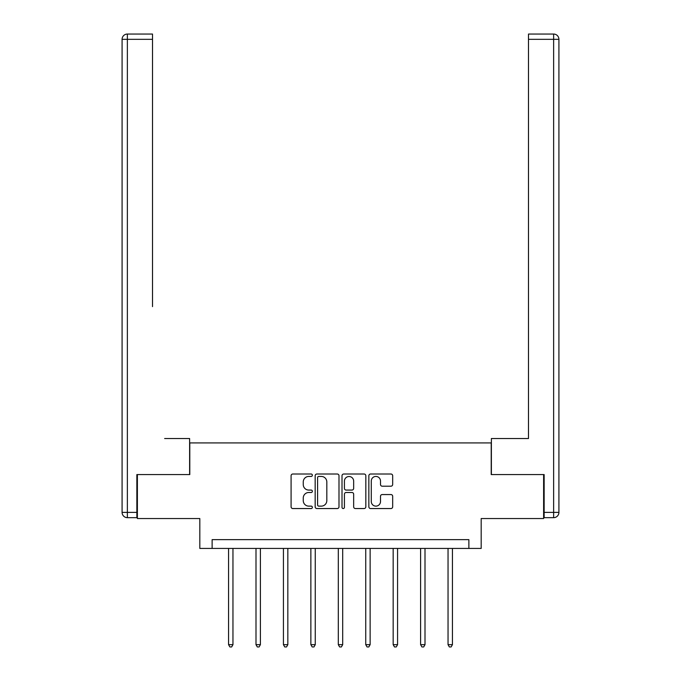 <?xml version="1.0" encoding="UTF-8"?>
<svg xmlns="http://www.w3.org/2000/svg" width="681" height="681" viewBox="0 0 681 681"><rect width="100%" height="100%" fill="white"/><g stroke="black" fill="none" stroke-linecap="round" stroke-linejoin="round"><path stroke-width="1.02" d="M312.366 475.227A1.209 1.209 0 0 0 311.157 474.019L292.813 474.019A1.728 1.728 0 0 0 291.085 475.747L291.085 506.817A1.728 1.728 0 0 0 292.813 508.545L311.157 508.545A1.209 1.209 0 0 0 312.366 507.336A1.209 1.209 0 0 0 311.157 506.128L308.782 506.128A5.525 5.525 0 0 1 303.258 500.603L303.258 498.015A5.525 5.525 0 0 1 308.782 492.491L311.157 492.491A1.209 1.209 0 0 0 312.366 491.282A1.209 1.209 0 0 0 311.157 490.073L308.782 490.073A5.525 5.525 0 0 1 303.258 484.549L303.258 481.961A5.525 5.525 0 0 1 308.782 476.436L311.157 476.436A1.209 1.209 0 0 0 312.366 475.227M390.945 486.191A1.728 1.728 0 0 0 392.673 484.463L392.673 475.747A1.728 1.728 0 0 0 390.945 474.019L370.575 474.019A1.728 1.728 0 0 0 368.855 475.747L368.855 506.817A1.728 1.728 0 0 0 370.575 508.545L390.945 508.545A1.728 1.728 0 0 0 392.673 506.817L392.673 496.287A1.728 1.728 0 0 0 390.945 494.559L382.228 494.559A1.728 1.728 0 0 0 380.5 496.287L380.5 501.505A4.614 4.614 0 0 1 375.886 506.128A4.614 4.614 0 0 1 371.273 501.505L371.273 481.05A4.614 4.614 0 0 1 375.886 476.436A4.614 4.614 0 0 1 380.5 481.05L380.5 484.463A1.728 1.728 0 0 0 382.228 486.191L390.945 486.191M468.877 548.435L481.186 548.435L481.186 518.539L543.617 518.539L543.617 474.572L491.214 474.572L491.214 442.922L189.786 442.922L189.786 474.572L137.383 474.572L137.383 518.539L199.814 518.539L199.814 548.435L468.877 548.435L468.877 539.641L212.123 539.641L212.123 548.435M338.993 475.747A1.728 1.728 0 0 0 337.265 474.019L316.895 474.019A1.728 1.728 0 0 0 315.167 475.747L315.167 506.817A1.728 1.728 0 0 0 316.895 508.545L337.265 508.545A1.728 1.728 0 0 0 338.993 506.817L338.993 475.747M343.735 474.019L364.105 474.019A1.728 1.728 0 0 1 365.833 475.747L365.833 506.817A1.728 1.728 0 0 1 364.105 508.545L355.388 508.545A1.728 1.728 0 0 1 353.66 506.817L353.66 494.219A1.728 1.728 0 0 0 351.932 492.491L346.152 492.491A1.728 1.728 0 0 0 344.424 494.219L344.424 507.336A1.209 1.209 0 0 1 343.215 508.545A1.209 1.209 0 0 1 342.007 507.336L342.007 475.747A1.728 1.728 0 0 1 343.735 474.019M318.793 476.436A1.209 1.209 0 0 0 317.584 477.645L317.584 504.919A1.209 1.209 0 0 0 318.793 506.128L321.296 506.128A5.525 5.525 0 0 0 326.82 500.603L326.82 481.961A5.525 5.525 0 0 0 321.296 476.436L318.793 476.436M353.66 481.144A4.614 4.614 0 0 0 349.047 476.521A4.614 4.614 0 0 0 344.424 481.144L344.424 488.345A1.728 1.728 0 0 0 346.152 490.073L351.932 490.073A1.728 1.728 0 0 0 353.66 488.345L353.66 481.144M228.569 548.435L228.569 644.66L232.962 644.66L232.962 548.435M232.962 644.66L231.642 646.95L229.889 646.95L228.569 644.66M189.616 474.572L189.616 438.521L164.64 438.521M152.51 39.328L127.364 39.328L127.364 34.05L152.51 34.05L152.51 306.629M127.364 517.662L127.364 512.384L122.086 512.384A5.278 5.278 0 0 0 127.364 517.662L136.855 517.662L127.364 517.662A5.278 5.278 0 0 1 122.086 512.384L122.086 39.328A5.278 5.278 0 0 1 127.364 34.05A5.278 5.278 0 0 0 122.086 39.328L127.364 39.328L127.364 512.384L136.855 512.384L136.855 474.572L137.383 474.572M136.855 512.384L136.855 517.662M516.36 438.521L528.49 438.521L528.49 34.05L553.636 34.05L539.744 34.05M491.384 474.572L491.384 438.521L528.49 438.521L528.49 306.629M544.145 512.384L558.914 512.384L558.914 39.328L558.914 512.384A5.278 5.278 0 0 1 553.636 517.662L544.145 517.662L544.145 474.572L543.617 474.572M553.636 34.05A5.278 5.278 0 0 1 558.914 39.328A5.278 5.278 0 0 0 553.636 34.05A5.278 5.278 0 0 1 558.914 39.328A5.278 5.278 0 0 0 553.636 34.05L553.636 39.328L528.49 39.328M255.996 548.435L255.996 644.66L260.397 644.66L260.397 548.435M260.397 644.66L259.078 646.95L257.316 646.95L255.996 644.66M283.432 548.435L283.432 644.66L287.833 644.66L287.833 548.435M287.833 644.66L286.514 646.95L284.752 646.95L283.432 644.66M310.868 548.435L310.868 644.66L315.26 644.66L315.26 548.435M315.26 644.66L313.95 646.95L312.187 646.95L310.868 644.66M338.304 548.435L338.304 644.66L342.696 644.66L342.696 548.435M342.696 644.66L341.377 646.95L339.623 646.95L338.304 644.66M365.74 548.435L365.74 644.66L370.132 644.66L370.132 548.435M370.132 644.66L368.813 646.95L367.05 646.95L365.74 644.66M393.167 548.435L393.167 644.66L397.568 644.66L397.568 548.435M397.568 644.66L396.248 646.95L394.486 646.95L393.167 644.66M420.603 548.435L420.603 644.66L425.004 644.66L425.004 548.435M425.004 644.66L423.684 646.95L421.922 646.95L420.603 644.66M448.038 548.435L448.038 644.66L452.431 644.66L452.431 548.435M452.431 644.66L451.111 646.95L449.358 646.95L448.038 644.66M553.636 517.662L553.636 39.328L558.914 39.328"/></g></svg>

